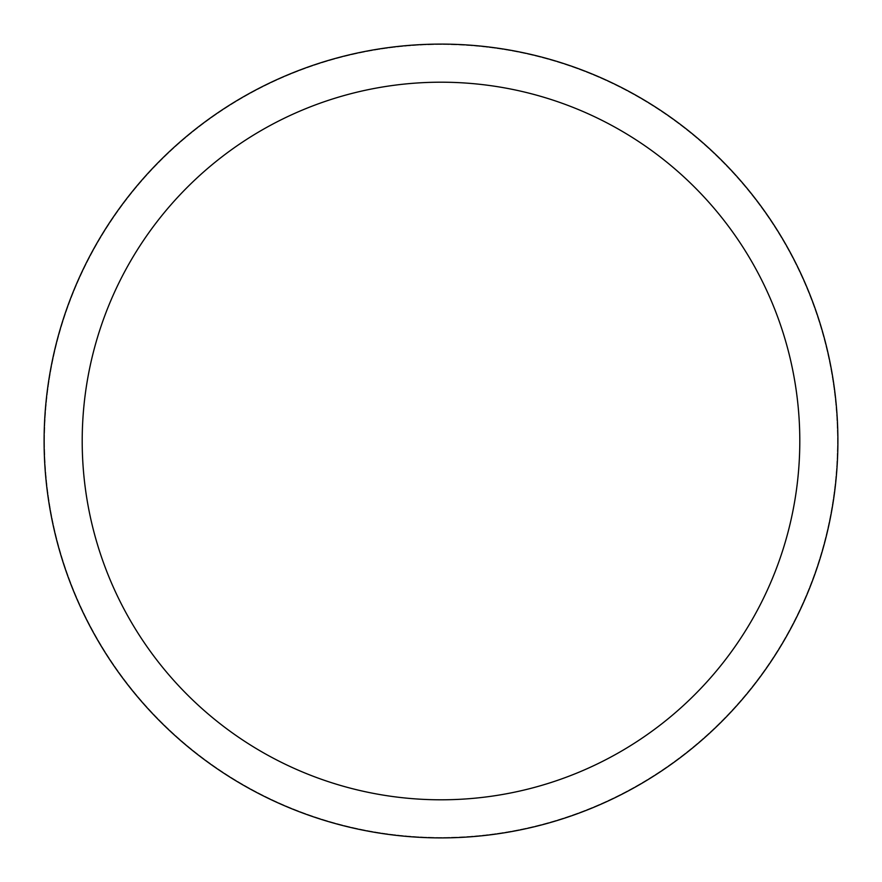 <?xml version="1.0" encoding="UTF-8"?>
<svg xmlns="http://www.w3.org/2000/svg" width="882" height="882" viewBox="0 0 882 882"><rect width="100%" height="100%" fill="white"/><g stroke="black" fill="none" stroke-linecap="round" stroke-linejoin="round"><path stroke-width="0.66" stroke-dasharray="4.41 3.31" d="M44.497 441A396.503 396.503 0 0 1 441 44.497A396.503 396.503 0 0 1 837.503 441A396.503 396.503 0 0 1 441 837.503A396.503 396.503 0 0 1 44.497 441A396.503 396.503 0 0 1 441 44.497A396.503 396.503 0 0 1 837.503 441A396.503 396.503 0 0 1 441 837.503A396.503 396.503 0 0 1 44.497 441M44.1 441A396.9 396.9 0 0 1 441 44.1A396.9 396.9 0 0 1 837.9 441A396.9 396.9 0 0 1 441 837.9A396.9 396.9 0 0 1 44.1 441"/><path stroke-width="1.32" d="M799.798 441A358.798 358.798 0 0 0 441 82.202A358.798 358.798 0 0 0 82.202 441A358.798 358.798 0 0 0 441 799.798A358.798 358.798 0 0 0 799.798 441M44.1 441A396.9 396.9 0 0 1 441 44.1A396.9 396.9 0 0 1 837.9 441A396.9 396.9 0 0 1 441 837.9A396.9 396.9 0 0 1 44.1 441"/></g></svg>
